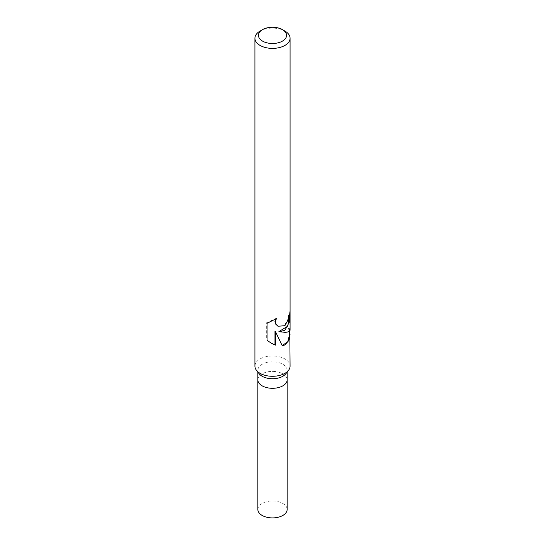 <?xml version="1.0" encoding="UTF-8"?>
<svg xmlns="http://www.w3.org/2000/svg" width="545" height="545" viewBox="0 0 545 545"><rect width="100%" height="100%" fill="white"/><g stroke="black" fill="none" stroke-linecap="round" stroke-linejoin="round"><path stroke-width="0.41" stroke-dasharray="2.73 2.04" d="M259.127 373.727A14.647 8.454 180 0 1 257.853 370.28A14.647 8.454 180 0 1 262.138 364.298A14.647 8.454 180 0 1 278.107 362.466A14.647 8.454 180 0 1 287.147 370.28A14.647 8.454 180 0 1 285.873 373.727M282.855 385.826A14.647 8.454 180 0 1 266.893 387.659A14.647 8.454 180 0 1 257.853 379.845A14.647 8.454 180 0 1 262.138 373.863A14.647 8.454 180 0 1 278.107 372.031A14.647 8.454 180 0 1 287.147 379.845L287.147 379.954M254.924 366.131A17.576 10.151 180 0 1 260.067 358.957A17.576 10.151 180 0 1 279.224 356.757A17.576 10.151 180 0 1 290.076 366.131M289.64 314.015L289.64 311.747A17.14 9.899 180 0 1 289.64 311.754A17.14 9.899 180 0 1 288.346 315.521L287.958 319.145L284.279 325.767L277.957 326.176M288.346 315.521L288.687 315.719M275.654 319.023L276.022 318.403L266.328 322.878L266.328 339.869L267.05 340.284M266.328 322.878L267.05 323.301M276.022 318.403L276.39 318.621M289.64 312.299L289.64 311.754L290.076 311.999M289.64 334.398L288.489 327.858L289.64 329.991C289.279 332.075 285.696 332.607 278.904 331.585M266.328 339.869L271.192 343.152M274.98 331.142L282.194 345.625M288.489 327.858L289.211 328.274L289.817 330.931M290.076 330.113L289.211 328.274M260.067 31.065A17.576 10.151 180 0 1 284.933 31.065M257.853 509.452A14.647 8.454 180 0 1 262.138 503.478A14.647 8.454 180 0 1 278.107 501.638A14.647 8.454 180 0 1 287.147 509.452M257.853 379.954L257.853 379.845A14.647 8.454 180 0 1 262.145 373.863A14.647 8.454 180 0 1 278.107 372.031A14.647 8.454 180 0 1 287.147 379.845M257.853 372.085L257.853 370.28M289.64 331.135L289.64 329.991M271.43 343.289L270.954 343.016M287.147 372.085L287.147 370.28"/><path stroke-width="0.82" d="M289.817 330.931L290.076 366.131A17.576 10.151 180 0 1 288.55 370.28L285.873 373.727A14.647 8.454 180 0 1 282.862 376.254A14.647 8.454 180 0 1 259.127 373.727L256.45 370.28A17.576 10.151 180 0 1 254.924 366.131L254.924 38.239A17.576 10.151 180 0 1 260.067 31.065L262.554 29.628A14.061 8.12 180 0 1 282.446 29.628A14.061 8.12 180 0 1 282.446 41.113A14.061 8.12 180 0 1 262.554 41.113A14.061 8.12 180 0 1 262.554 29.628L260.067 31.065M282.855 385.826A14.647 8.454 180 0 0 287.147 379.845A14.647 8.454 180 0 1 282.862 385.826A14.647 8.454 180 0 1 266.893 387.659A14.647 8.454 180 0 1 257.853 379.845L257.853 372.085M288.55 370.28A17.576 10.151 180 0 1 284.933 373.311A17.576 10.151 180 0 1 256.45 370.28M290.076 334.194L288.83 340.516L284.933 344.903L282.29 345.857L275.368 331.367L275.368 345.135L271.43 343.289L267.05 340.284L267.05 323.301L276.39 318.621L275.341 321.816L276.111 324.377L278.093 326.251L284.926 325.685L288.291 319.336L288.687 315.719A17.576 10.151 0 0 0 290.076 311.999L289.456 321.945L284.933 330.25L279.238 331.782L284.933 332.286C288.285 332.225 290.001 331.503 290.076 330.113L290.076 38.239A17.576 10.151 180 0 1 284.933 45.419A17.576 10.151 180 0 1 265.776 47.619A17.576 10.151 180 0 1 254.924 38.239M289.64 314.015L287.726 326.176L278.904 331.585L279.238 331.782M277.957 326.176L275.743 324.166L274.953 321.591L275.654 319.023M271.192 343.152L274.98 344.903L274.98 331.142L275.368 331.367M282.194 345.625L287.767 341.688L289.64 334.398L289.64 331.135M274.98 344.91L275.368 345.135M282.446 29.628L284.933 31.065A17.576 10.151 180 0 1 290.076 38.239M287.147 379.954L287.147 509.452A14.647 8.454 180 0 1 282.862 515.434A14.647 8.454 180 0 1 266.893 517.266A14.647 8.454 180 0 1 257.853 509.452L257.853 379.954M278.134 326.278L277.786 326.074M287.147 379.845L287.147 372.085"/></g></svg>
